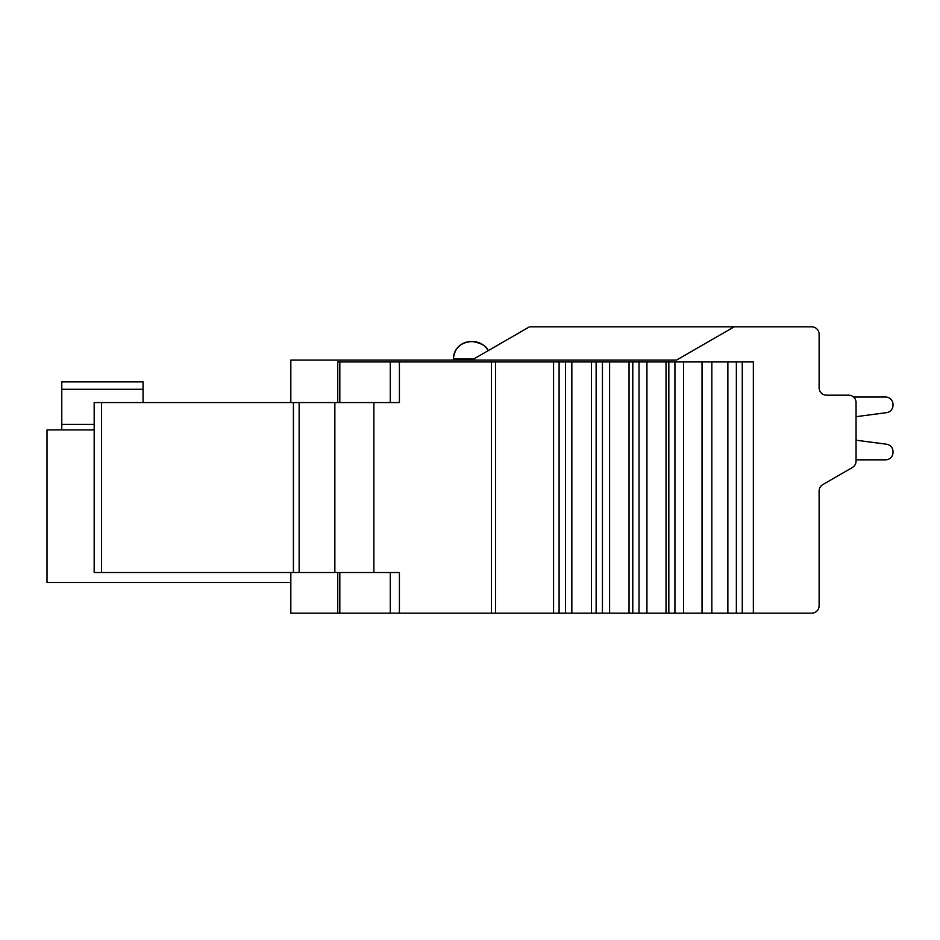 <?xml version="1.0" encoding="UTF-8"?>
<svg xmlns="http://www.w3.org/2000/svg" width="940" height="940" viewBox="0 0 940 940"><rect width="100%" height="100%" fill="white"/><g stroke="black" fill="none" stroke-linecap="round" stroke-linejoin="round"><path stroke-width="1.41" d="M853.555 397.032L885.609 397.032A7.391 7.391 0 0 1 893 404.423L893 405.34A7.391 7.391 0 0 1 886.573 412.66L856.058 416.679L856.058 440.202L856.058 416.679L856.058 440.202L886.573 444.221A7.391 7.391 0 0 1 893 451.541L893 452.457A7.391 7.391 0 0 1 885.609 459.836L856.058 459.836L856.058 461.117A7.391 7.391 0 0 1 852.357 467.521L822.806 484.582A7.391 7.391 0 0 0 819.116 490.974L819.116 605.771A7.391 7.391 0 0 1 811.725 613.15L727.866 613.15L727.866 361.935L683.533 361.935L683.533 613.15L727.866 613.15M290.824 402.579L290.824 360.09L676.553 360.09L734.14 326.85L529.432 326.85L811.725 326.85A7.391 7.391 0 0 1 819.116 334.229L819.116 387.797A7.391 7.391 0 0 0 826.507 395.188L848.667 395.188A7.391 7.391 0 0 1 856.058 402.579L856.058 461.117M893 452.457L893 451.541L893 452.457M893 405.34L893 404.423L893 405.34M819.116 387.797A7.391 7.391 0 0 0 826.507 395.188L848.667 395.188L826.507 395.188A7.391 7.391 0 0 1 819.116 387.797A7.391 7.391 0 0 0 826.507 395.188A7.391 7.391 0 0 1 819.116 387.797A7.391 7.391 0 0 0 826.507 395.188A7.391 7.391 0 0 1 819.116 387.797A7.391 7.391 0 0 0 826.507 395.188M886.573 444.221L856.058 440.202L886.573 444.221L856.058 440.202L886.573 444.221L856.058 440.202L856.058 416.679L856.058 440.202L856.058 416.679L856.058 440.202L886.573 444.221A7.391 7.391 0 0 1 893 451.541M885.609 397.032A7.391 7.391 0 0 1 893 404.423M337.742 572.519L337.742 613.15L290.824 613.15L290.824 572.519L290.824 582.495L47 582.495L47 429.921L47 582.495M94.176 429.921L47 429.921M143.056 402.579L143.056 381.887L61.782 381.887L61.782 429.921L61.782 424.375L94.176 424.375M61.782 382.627L61.782 424.375M487.907 350.82L529.432 326.85L487.907 350.82L529.432 326.85L734.14 326.85L529.432 326.85L472.503 359.714M822.806 484.582A7.391 7.391 0 0 0 819.116 490.974M477.849 356.624L473.126 359.35M487.049 351.313L481.938 354.274M453.374 360.09L453.374 358.986A17.366 17.366 -90 0 1 470.74 341.62L472.949 341.62L470.74 341.62C460.236 342.701 454.455 348.481 453.374 358.986L473.772 358.986M337.742 613.15L683.533 613.15M683.533 361.935L399.406 361.935L399.406 402.579L373.885 402.579L373.885 572.519L399.406 572.519L399.406 613.15M553.566 361.935L553.566 613.15M571.837 361.935L571.837 613.15M591.471 361.935L591.471 613.15M609.602 361.935L609.602 613.15M629.036 361.935L629.036 613.15M646.932 361.935L646.932 613.15M666.025 361.935L666.025 613.15M753.351 613.15L753.351 361.935L727.866 361.935M399.406 361.935L337.742 361.935L337.742 402.579M373.885 402.579L94.176 402.579L94.176 572.519L373.885 572.519M293.409 572.519L293.409 402.579M334.852 402.579L334.852 572.519M143.056 389.278L61.782 389.278M488.166 350.679A17.366 17.32 -90 0 0 472.949 341.62C481.715 343.323 486.791 346.343 488.189 350.655M339.822 572.519L339.822 613.15M390.276 613.15L390.276 572.519M491.409 613.15L491.385 361.935M495.521 361.935L495.533 613.15M559.1 613.15L559.1 361.935M565.457 361.935L565.457 613.15M596.125 613.15L596.125 361.935M602.434 361.935L602.434 613.15M632.784 613.15L632.784 361.935M639.012 361.935L639.012 613.15M668.834 613.15L668.834 361.935M674.932 361.935L674.932 613.15M702.039 613.15L702.039 361.935M711.839 361.935L711.839 613.15M736.361 361.935L736.361 613.15M742.271 613.15L742.271 361.935M390.276 402.579L390.276 361.935M101.579 402.579L101.579 572.519M299.143 402.579L299.143 572.519M339.822 361.935L339.822 402.579M457.897 347.295L459.942 345.391"/></g></svg>
